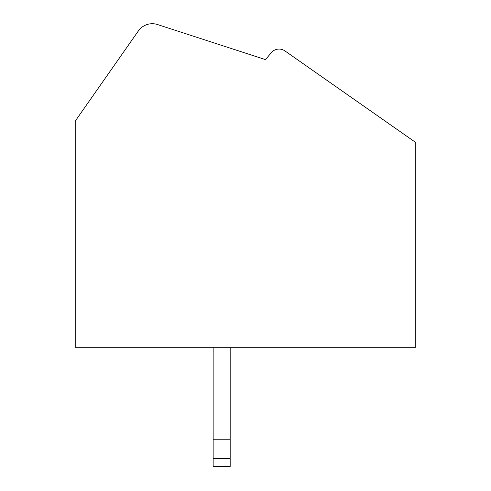 <?xml version="1.0" encoding="UTF-8"?>
<svg xmlns="http://www.w3.org/2000/svg" width="491" height="491" viewBox="0 0 491 491"><rect width="100%" height="100%" fill="white"/><g stroke="black" fill="none" stroke-linecap="round" stroke-linejoin="round"><path stroke-width="0.74" d="M265.514 59.632L157.55 24.55A17.025 17.025 0 0 0 138.339 30.976L75.227 121.105L75.227 347.229L415.773 347.229L415.773 142.531L284.927 50.911A10.219 10.219 0 0 0 271.198 52.764L265.514 59.632M230.175 458.711L213.149 458.711L213.149 466.45L230.175 466.45L230.175 347.229M213.149 458.711L213.149 347.229M230.175 439.206L213.149 439.206"/></g></svg>
